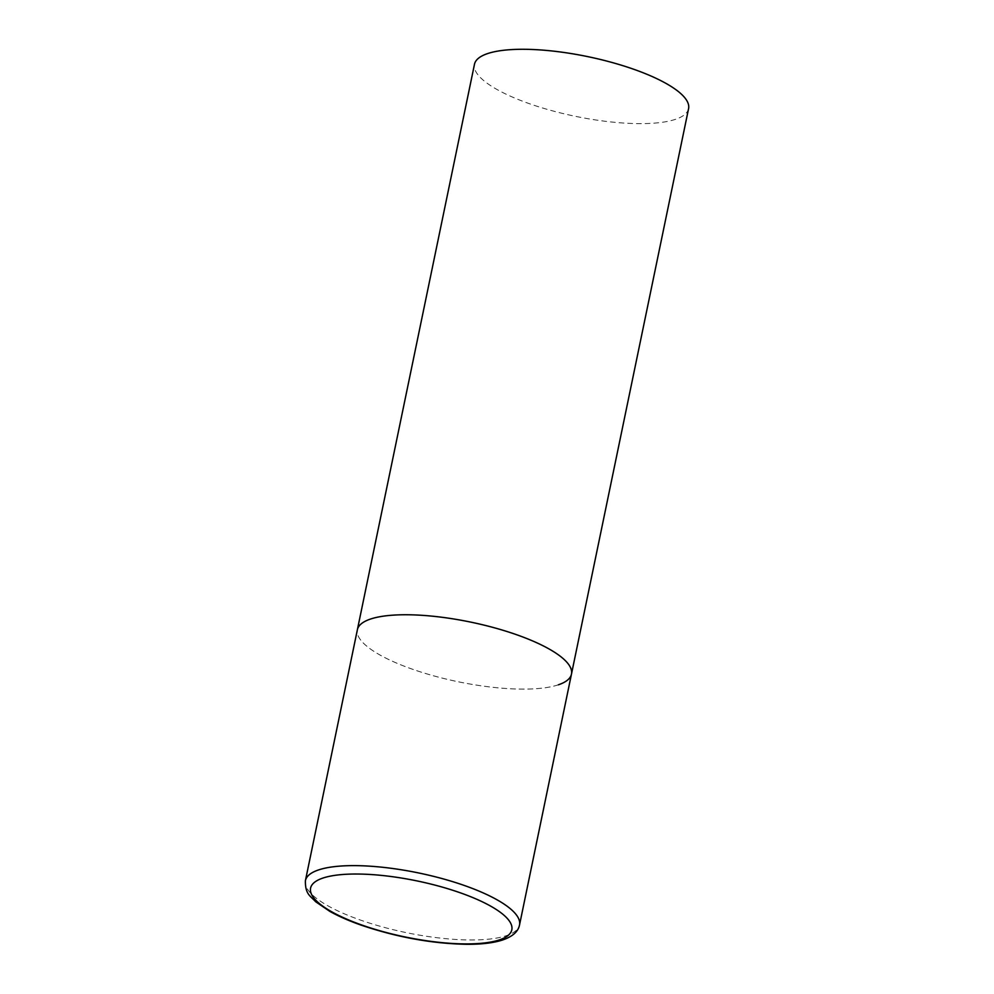 <?xml version="1.0" encoding="UTF-8"?>
<svg xmlns="http://www.w3.org/2000/svg" width="994" height="994" viewBox="0 0 994 994"><rect width="100%" height="100%" fill="white"/><g stroke="black" fill="none" stroke-linecap="round" stroke-linejoin="round"><path stroke-width="0.75" stroke-dasharray="4.97 3.73" d="M558.404 684.791A109.328 30.479 11.7 0 1 434.776 676.144A109.328 30.479 11.7 0 1 357.368 629.761A109.328 30.479 -168.3 0 0 412.771 669.335A109.328 30.479 -168.3 0 0 571.475 674.106M688.581 108.632A109.328 30.479 11.7 0 1 675.51 119.317A109.328 30.479 11.7 0 1 551.881 110.682A109.328 30.479 11.7 0 1 474.473 64.287M305.419 880.622A109.328 30.479 -168.3 0 0 360.822 920.196A109.328 30.479 -168.3 0 0 519.527 924.967"/><path stroke-width="1.49" d="M516.072 634.532A109.328 30.479 -168.3 0 0 357.368 629.761A109.328 30.479 11.7 0 1 370.451 619.076A109.328 30.479 11.7 0 1 494.068 627.711A109.328 30.479 11.7 0 1 571.475 674.106A109.328 30.479 -168.3 0 0 516.072 634.532M305.419 880.622C305.083 894.351 310.501 895.967 315.62 901.707L329.884 911.411C338.78 916.381 349.416 921.028 361.754 925.339C397.389 937.354 432.427 943.666 466.894 944.3C481.158 944.375 492.838 943.02 501.933 940.212C512.382 936.758 518.247 931.676 519.527 924.967A109.328 30.479 -168.3 0 0 464.123 885.405A109.328 30.479 -168.3 0 0 305.419 880.622L474.473 64.287A109.328 30.479 11.7 0 1 487.545 53.601A109.328 30.479 11.7 0 1 611.173 62.249A109.328 30.479 11.7 0 1 688.581 108.632L571.475 674.106A109.328 30.479 11.7 0 1 558.404 684.791M459.737 892.612A102.767 28.652 -168.3 0 0 322.851 878.087A102.767 28.652 -168.3 0 0 362.648 925.315A102.767 28.652 -168.3 0 0 499.535 939.852A102.767 28.652 -168.3 0 0 459.737 892.612M571.475 674.106L519.527 924.967"/></g></svg>
